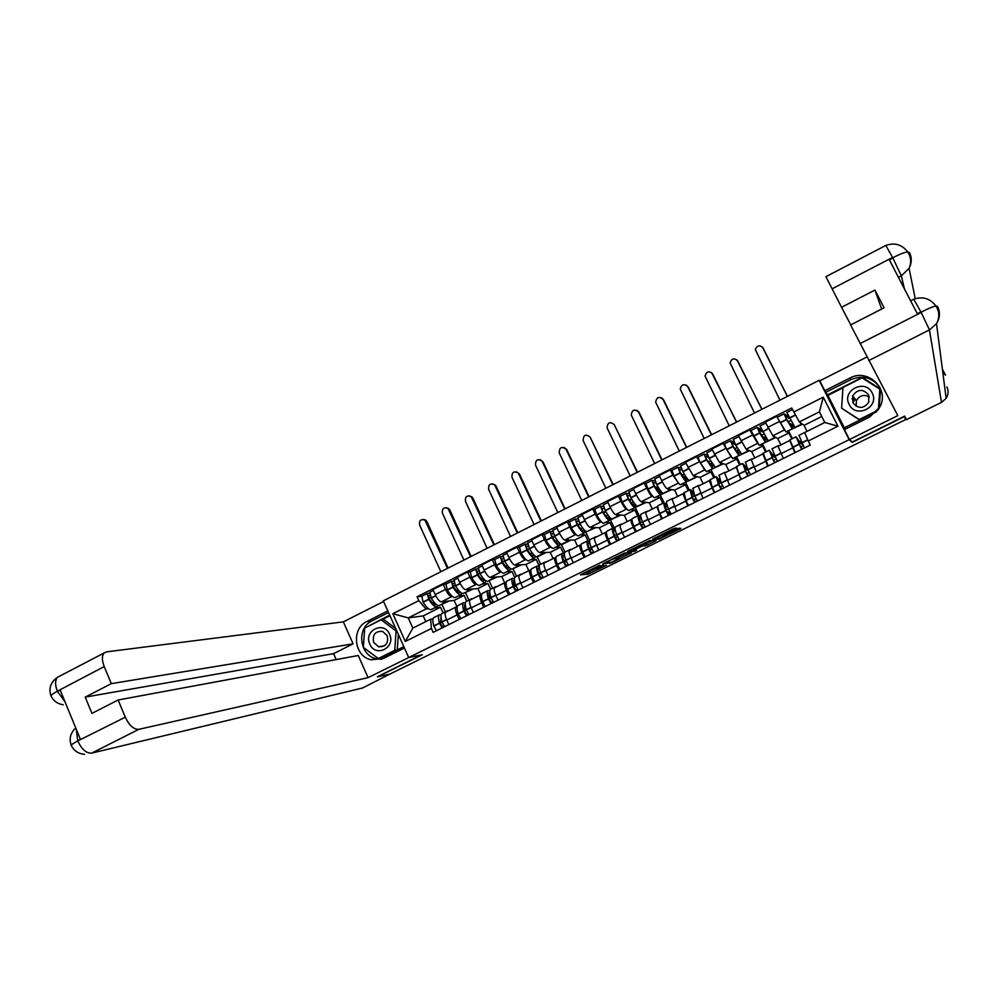<?xml version="1.0" encoding="UTF-8"?>
<svg xmlns="http://www.w3.org/2000/svg" width="998" height="998" viewBox="0 0 998 998"><rect width="100%" height="100%" fill="white"/><g stroke="black" fill="none" stroke-linecap="round" stroke-linejoin="round"><path stroke-width="1.5" d="M599.885 565.167L580.399 574.836L588.009 574.212L606.534 565.23L596.891 568.935L603.665 564.93L593.074 569.197L599.885 565.167M852.043 398.951L853.39 396.73M675.434 528.952L676.731 528.129L673.114 528.84L652.63 539.145L658.867 539.232L679.601 529.152L680.885 528.354L678.939 528.254L677.006 529.027L660.077 538.109L655.973 538.047L675.434 528.952L674.997 528.054M849.148 439.669L852.18 442.376L904.325 416.615L905.71 419.534L389.931 674.049L377.469 676.881L422.316 654.738L408.706 657.532L849.148 439.669L819.158 380.313L383.307 600.858L408.706 657.532M624.698 552.954L602.592 563.87L611.737 562.672L631.46 552.755L624.698 552.954M628.752 550.771L649.785 540.554L656.073 540.604L646.829 545.332L642.288 546.143L634.99 549.574L633.767 550.36L636.537 550.297L634.329 551.383L627.517 551.557L628.752 550.771M819.982 381.236L819.158 380.313M445.931 612.073L445.582 612.248C444.671 613.421 445.071 616.028 446.78 620.032L448.851 624.598M452.605 596.617L451.62 596.717C449.811 596.43 447.765 593.985 445.507 589.394L435.215 594.559C437.473 599.149 439.532 601.582 441.378 601.856L454.115 600.422L457.034 606.834M435.215 594.559L432.932 589.531L443.212 584.354L445.856 584.142M459.192 619.459L457.109 614.893C455.4 610.876 454.976 608.281 455.861 607.108L457.209 606.809M445.507 589.394L443.212 584.354M466.765 601.158L464.145 595.407L458.307 596.018M470.27 599.923L469.933 600.085C469.085 601.245 469.534 603.827 471.268 607.857L473.351 612.423M470.183 571.904L467.638 572.041L457.284 577.268L459.591 582.308C461.862 586.911 463.883 589.369 465.667 589.681L477.867 588.546L480.699 594.746M483.781 607.246L481.672 602.667C479.938 598.638 479.477 596.056 480.3 594.92L481.585 594.646M476.932 584.429L475.996 584.504C474.25 584.179 472.229 581.709 469.958 577.094L467.638 572.041M490.617 589.257L487.96 583.493L482.383 583.967M494.796 587.685L494.484 587.834C493.698 588.97 494.185 591.54 495.944 595.569L498.052 600.16M494.684 559.554L492.264 559.641L481.822 564.905L484.155 569.958C486.438 574.574 488.434 577.069 490.143 577.418L501.794 576.57L504.651 582.77M508.556 594.933L506.435 590.342C504.676 586.313 504.177 583.743 504.926 582.632L506.161 582.395M501.47 572.141L500.559 572.191C498.875 571.829 496.892 569.334 494.609 564.706L492.264 559.641M514.719 577.43L511.962 571.48L506.647 571.817M519.521 575.347L519.222 575.497C518.511 576.582 519.035 579.152 520.819 583.194L522.94 587.785M519.397 547.116L517.089 547.141L506.56 552.443L508.918 557.508C511.213 562.148 513.184 564.656 514.818 565.055L525.896 564.506L528.79 570.719M533.543 582.533L531.398 577.929C529.614 573.887 529.065 571.318 529.751 570.232L530.924 570.033M526.183 559.753L525.322 559.791C523.713 559.379 521.754 556.859 519.447 552.206L517.089 547.141M539.282 566.078L536.163 559.379L531.098 559.566M544.446 562.909L544.172 563.047C543.511 564.107 544.085 566.664 545.894 570.706L548.039 575.322M544.297 534.579L542.114 534.529L531.497 539.881L533.868 544.958C536.188 549.611 538.122 552.156 539.693 552.593L550.197 552.356L553.117 558.581M558.718 570.02L556.56 565.404C554.751 561.35 554.152 558.805 554.776 557.745L555.886 557.583M551.108 547.278L550.272 547.291C548.738 546.842 546.804 544.284 544.496 539.619L542.114 534.529M563.546 553.591L560.539 547.178L555.749 547.228M569.571 550.372L569.309 550.497C568.723 551.532 569.347 554.077 571.168 558.131L573.339 562.76M569.396 521.929L567.338 521.829L556.635 527.218L559.03 532.308C561.363 536.974 563.271 539.556 564.768 540.03L574.698 540.105L577.63 546.343M584.104 557.408L581.921 552.78C580.087 548.725 579.451 546.18 580 545.158L581.048 545.033M576.22 534.691L575.434 534.679C573.962 534.192 572.066 531.61 569.746 526.932L567.338 521.829M587.909 540.804L585.115 534.891L580.599 534.791M594.895 537.735L594.658 537.847C594.134 538.858 594.808 541.39 596.654 545.444L598.837 550.085M594.696 509.192L592.762 509.017L581.984 514.444L584.404 519.559C586.737 524.249 588.62 526.844 590.043 527.356L599.374 527.755L602.343 534.017M609.691 544.696L607.495 540.055C605.636 535.988 604.95 533.456 605.437 532.47L606.422 532.371M601.544 522.016L600.796 521.966C599.399 521.443 597.54 518.823 595.195 514.132L592.762 509.017M615.155 529.589L612.672 528.341L609.878 522.503L605.636 522.253M620.419 524.985L620.207 525.098C619.758 526.071 620.469 528.591 622.34 532.658L624.561 537.311M620.207 496.343L618.398 496.106L607.533 501.582L609.965 506.697C612.323 511.4 614.169 514.032 615.516 514.594L624.261 515.305L627.255 521.58M635.501 531.884L633.268 527.218C631.397 523.152 630.661 520.632 631.073 519.671L631.996 519.621M632.308 500.16L633.156 502.318M644.546 526.096L645.045 527.131M627.081 509.23L626.357 509.167C625.047 508.581 623.214 505.949 620.856 501.233L618.398 496.106M637.647 515.866L634.84 510.015L630.886 509.616M646.155 512.149L645.955 512.248C645.581 513.184 646.342 515.692 648.238 519.771L650.471 524.437M660.664 494.709L654.551 497.715C653.216 497.278 651.07 494.447 648.089 489.232L645.893 483.406L644.246 483.082L633.281 488.608L635.751 493.736C638.109 498.464 639.93 501.121 641.203 501.72L649.336 502.767L652.355 509.055M661.512 518.96L656.921 506.772L657.782 506.759M658.181 487.174L657.121 487.71L658.131 489.793M668.972 512.273L670.032 514.481M652.817 496.343L652.131 496.243C650.896 495.632 649.087 492.95 646.716 488.222L644.246 483.082M662.834 503.304L660.002 497.428L656.335 496.879M672.103 499.2L676.607 511.45M686.562 481.747L680.399 484.779C679.164 484.279 677.068 481.41 674.112 476.158L671.829 470.345L670.294 469.958L659.254 475.522L661.736 480.674C664.119 485.415 665.903 488.109 667.101 488.746L674.611 490.118L677.654 496.43M687.734 505.924L682.981 493.773L683.767 493.798M684.254 474.087L682.283 475.085L683.293 477.169M694.234 499.699L695.07 501.42M678.765 483.356L672.802 475.11L670.294 469.958M688.221 490.629L685.364 484.741L681.983 484.03M698.263 486.138L702.966 498.364M712.672 468.673L706.459 471.73L700.346 462.972L697.989 457.184L696.567 456.722L685.426 462.336L693.198 475.672L700.085 477.368L703.166 483.693M714.181 492.787L709.254 480.662L709.977 480.724M704.925 470.27L696.567 456.722M713.807 477.855L710.925 471.954L707.844 471.093M724.648 472.977L729.538 485.165M738.982 455.5L732.744 458.569L726.794 449.686L724.348 443.898L723.051 443.374L711.824 449.038L719.521 462.473L725.758 464.532L728.877 470.869M740.84 479.551L736.412 467.551M731.297 457.072L723.051 443.374M739.605 464.981L736.686 459.055L733.904 458.032M751.232 459.704L756.322 471.854M765.528 442.214L759.241 445.308L750.933 430.512L749.76 429.926L738.433 435.627L746.067 449.175L751.644 451.583L754.787 457.932M767.724 466.191L763.046 454.277M757.906 443.786L749.76 429.926M765.603 452.007L762.659 446.069L760.189 444.883M778.053 446.331L783.343 458.431M792.287 428.816L785.95 431.934L776.694 416.353L765.279 422.104L772.826 435.777L777.741 438.521L780.923 444.896M794.832 452.73L789.917 440.891M784.727 430.388L776.694 416.353M791.826 438.92L788.844 432.97L786.686 431.61M788.844 432.97L777.741 438.521M762.659 446.069L751.644 451.583M736.686 459.055L725.758 464.532M710.925 471.954L700.085 477.368M685.364 484.741L674.611 490.118M660.002 497.428L649.336 502.767M634.84 510.015L624.261 515.305M609.878 522.503L599.374 527.755M585.115 534.891L574.698 540.105M560.539 547.178L550.197 552.356M536.163 559.379L525.896 564.506M511.962 571.48L501.794 576.57M487.96 583.493L477.867 588.546M464.145 595.407L454.115 600.422M428.466 608.705L426.009 609.005L408.257 617.899L412.848 628.091L430.625 619.222L433.02 618.885M443.112 612.972L440.505 607.233L434.417 607.982M440.505 607.233L423.189 615.891L408.257 617.899L392.838 613.708L418.823 600.634L426.009 609.005M423.189 615.891L425.784 621.629M430.625 619.222L431.41 628.478L405.288 641.477L392.838 613.708M793.722 412.012L823.25 397.167L837.908 426.221L808.23 440.991L804.662 432.533L824.785 422.491L819.433 411.837L799.336 421.904L791.701 407.982L417.077 596.754L418.823 600.634M431.41 628.478L433.169 632.383L810.264 445.058L808.23 440.991M852.18 442.376L851.83 441.677M799.336 421.904L804.051 425.36L807.045 431.336M821.778 416.49L804.051 425.36M421.742 596.293L417.077 596.754M708.143 462.086L710.551 460.889M734.59 448.813L737.073 447.578M761.262 435.427L763.794 434.155M788.146 421.929L790.753 420.62M405.288 641.477L412.848 628.091M824.785 422.491L837.908 426.221M819.433 411.837L823.25 397.167M584.154 572.815L587.236 572.578L595.981 568.423M618.523 557.283L627.468 552.867M606.123 562.211L611.537 562.398L618.997 558.294L614.805 558.481L606.023 562.011M618.298 556.809L618.997 558.294L618.224 556.647L616.752 556.709M652.368 540.567L646.043 543.698L646.829 545.332M641.489 544.484L642.288 546.143L641.452 544.496L646.043 543.698M631.534 549.786L630.711 549.798M639.244 545.582L639.531 546.168L630.948 550.422L639.818 546.941L641.065 546.156L639.256 545.582M655.536 537.535L656.36 537.548M446.006 601.332L444.646 602.804L442.139 601.769M444.796 602.78L439.02 605.624C436.949 605.586 434.355 603.116 431.261 598.189L429.901 592.176M436.263 604.414L435.59 604.726C433.868 604.701 431.71 602.642 429.152 598.575L428.329 595.594L429.901 595.407M429.439 593.236L427.231 593.523L428.778 599.436C431.885 604.351 434.467 606.821 436.563 606.859L437.922 605.437M436.712 606.834L430.949 609.666C428.841 609.653 426.233 607.183 423.14 602.268L421.805 596.255M447.503 568.373L424.899 520.045C420.832 518.885 419.06 520.519 419.572 524.948L440.879 571.729M423.401 519.434L425.647 520.07L426.882 521.58L448.102 568.074M441.166 614.718L439.332 614.855C438.184 616.028 438.234 618.76 439.482 623.064L442.114 627.942M436.45 630.761L433.818 625.883C432.571 621.579 432.533 618.847 433.706 617.662L434.292 617.375M444.609 626.707L441.977 621.816C440.717 617.525 440.654 614.793 441.802 613.62L442.388 613.333M444.285 626.345L442.538 626.619L440.617 623.962L440.979 616.677M441.902 621.604L440.193 622.453M434.068 602.181L432.483 602.979M449.237 600.971L440.941 604.701M445.333 611.861L442.027 604.576M446.942 611.562L448.938 610.564M442.126 622.303L440.23 622.59M430.887 597.553L428.703 597.777M381.473 659.291L376.358 658.792C359.28 655.486 356.249 627.804 372.154 620.768L366.952 621.455C350.922 628.553 353.966 656.472 371.181 659.815L383.432 658.455L404.44 648.026M366.952 621.455L387.823 610.926M383.594 601.495L343.349 621.854L353.092 643.847L111.327 683.655L104.216 666.577L57.086 691.34C52.27 694.022 50.312 695.668 51.185 696.255M336.201 659.591L333.582 653.64L353.092 643.847M333.582 653.64L85.217 697.115L91.941 713.395L118.126 699.985L358.257 655.499L368.062 677.654L138.784 729.338L91.679 753.128L362.661 687.959L390.468 673.775M408.781 657.52L368.062 677.654M343.349 621.854L106.462 651.869L104.204 652.929C101.796 655.711 101.808 660.264 104.216 666.577M362.661 687.959L358.706 688.907M118.126 699.985L125.274 717.188C129.266 725.509 133.769 729.563 138.784 729.338M85.217 697.115L111.327 683.655M76.322 729.376L77.682 740.691L80.401 739.306L60.204 690.117L57.51 691.514L64.907 701.569M377.406 676.756L421.281 654.95M372.154 620.768L388.534 612.523M363.472 647.452L378.891 659.029L403.828 646.642M389.694 615.117L364.881 627.967M365.892 627.455L364.906 627.605M389.956 615.716L382.034 619.696M84.568 754.326C78.355 753.752 73.964 750.833 71.369 745.568C70.571 745.182 72.617 743.685 77.482 741.077L125.274 717.188M946.853 386.875C948.711 390.779 948.474 394.597 946.154 398.314L941.488 402.381L906.409 419.684L904.712 416.104L852.23 442.039L849.448 439.544L844.408 429.564L869.707 417.002L879.824 407.034C890.029 389.17 867.848 367.875 849.897 378.055L824.772 390.717L819.782 380.837L866.988 356.96M849.448 439.544L897.801 415.617L850.595 324.949L884.091 307.796L874.934 290.069L841.551 307.284L825.907 276.671L885.8 245.446L892.574 257.422L832.107 288.809M842.961 387.835L827.953 395.395L824.772 390.717M876.568 411.775L844.146 427.88L844.882 429.327M827.953 395.395L844.32 427.793M906.409 419.684L904.612 416.154M942.711 371.73L945.518 375.223L942.386 369.198M904.45 288.921L901.344 275.835L892.898 258.045L889.368 259.879L917.312 313.684L920.88 311.875L913.731 299.25L910.638 300.835M841.551 307.284L850.745 324.861M874.934 290.069L881.671 309.031M880.011 387.673C872.576 377.518 862.896 374.836 850.97 379.602L849.897 378.055M826.082 392.139L850.97 379.602M879.238 408.107L880.498 388.995L862.185 377.394L827.467 394.871M880.473 389.345L862.359 378.08M913.569 299.338L913.731 299.25C922.713 296.156 930.136 298.427 935.999 306.049L935.999 306.049C932.831 306.611 927.99 308.607 921.478 312.025M946.154 398.314L936.498 323.676C940.016 318 940.365 312.224 937.571 306.361L936.012 306.049C939.53 311.925 939.692 317.788 936.498 323.676L929.45 329.901L868.821 360.528M885.625 245.533L885.8 245.446C894.62 242.327 901.942 244.498 907.781 251.97C911.087 257.259 911.511 262.724 909.078 268.35C911.823 263.023 911.96 257.746 909.465 252.506L907.781 251.97C904.55 252.294 899.672 254.178 893.16 257.596L892.574 257.422M369.821 644.109C375.385 657.969 396.131 647.665 389.557 634.229C383.918 620.369 363.284 630.761 369.821 644.109M373.701 642.425L378.616 646.791C385.839 646.954 388.696 643.248 387.199 635.676L382.596 631.422C375.211 630.998 372.242 634.666 373.701 642.425M381.061 619.82L396.106 630.961L394.721 650.372L378.292 658.543L363.334 647.353L364.719 628.054L381.061 619.82L383.644 619.484L395.632 628.353M398.352 634.429L397.241 649.898L378.292 658.543M396.755 630.861L396.106 630.961M397.241 649.898L394.721 650.372M849.173 404.427C855.86 419.035 880.024 407.034 872.152 392.938C865.366 378.329 841.351 390.405 849.173 404.427M852.941 402.818C858.292 409.043 863.569 408.893 868.759 402.356L868.659 394.959C863.07 388.634 857.744 388.921 852.679 395.794L852.941 402.818M852.043 398.813L853.352 396.68M877.766 410.328L859.266 419.522L841.613 408.207L842.986 387.436L862.023 377.868L879.787 389.12L878.951 408.581M876.606 411.737L859.765 420.108L841.613 408.207M879.787 389.12L878.452 409.367M854.126 400.772L855.061 398.926M856.159 406.236L856.409 400.685C859.565 395.358 863.894 394.123 869.37 396.992M470.083 589.269L468.823 590.704L466.39 589.618M468.96 590.679L463.147 593.536C461.151 593.461 458.618 590.941 455.525 585.988L454.09 580M460.427 592.238L459.691 592.65C458.032 592.587 455.924 590.504 453.366 586.4L452.518 583.431L454.19 583.256M453.666 581.098L451.408 581.347L453.03 587.248C456.111 592.201 458.668 594.708 460.664 594.783L461.974 593.286M460.814 594.758L455.013 597.615C452.98 597.553 450.435 595.045 447.341 590.105L445.931 584.104M470.594 556.697L447.99 508.394C443.811 506.984 441.964 508.581 442.413 513.172L463.92 560.078M446.343 507.645L449.749 509.803L471.156 556.41M465.392 602.742L463.509 602.78C462.423 603.927 462.536 606.647 463.833 610.938L466.478 615.841M460.764 618.685L458.119 613.782C456.834 609.491 456.735 606.772 457.833 605.611L458.394 605.337M468.985 614.593L466.34 609.691C465.043 605.399 464.931 602.68 466.004 601.544L466.553 601.27M468.711 614.269L466.852 614.531L464.943 611.861L464.606 604.863L465.28 604.613M466.278 609.479L464.507 610.352M458.319 590.018L456.672 590.853M473.189 588.982L464.519 592.912M468.885 600.097L465.555 592.8M471.218 599.449L473.114 598.501M466.553 610.327L464.569 610.601M455.263 585.539L452.992 585.739M494.359 577.106L493.187 578.503L490.829 577.368M493.324 578.491L487.473 581.36C485.552 581.248 483.069 578.69 479.988 573.7L478.479 567.725M484.766 579.95L483.98 580.487C482.396 580.374 480.325 578.266 477.78 574.137L476.894 571.168L478.666 571.018M478.104 568.872L475.784 569.072L477.481 574.96C480.549 579.95 483.044 582.495 484.966 582.62L486.213 581.011M485.103 582.595L479.265 585.477C477.318 585.364 474.811 582.82 471.742 577.842L470.245 571.866M493.86 544.92L471.243 496.68C466.989 494.996 465.043 496.542 465.43 501.308L487.136 548.326M469.484 495.769L472.79 497.927L494.397 544.659M489.806 590.691L487.885 590.616C486.874 591.727 487.036 594.434 488.384 598.713L491.028 603.64M485.265 606.51L482.62 601.582C481.286 597.291 481.136 594.596 482.159 593.473L482.695 593.211M493.561 602.393L490.916 597.465C489.556 593.174 489.382 590.467 490.392 589.369L490.904 589.107M493.324 602.118L491.353 602.355L489.469 599.661L488.983 592.712L489.781 592.488M490.841 597.241L489.008 598.151M482.758 577.767L481.048 578.628M497.328 576.894L488.272 581.011M492.625 588.259L489.257 580.936M495.682 587.236L497.478 586.35M491.203 598.289L489.12 598.526M484.691 571.056L479.863 573.476L477.481 573.613M518.835 564.856L517.75 566.203L515.467 565.018M517.875 566.19L511.986 569.097C510.153 568.922 507.708 566.328 504.651 561.313L503.054 555.35M509.279 567.538L508.469 568.211C506.947 568.074 504.913 565.928 502.381 561.774L501.458 558.805L503.354 558.705M502.73 556.547L500.347 556.709L502.106 562.585C505.175 567.6 507.62 570.195 509.454 570.357L510.614 568.623M509.591 570.345L503.716 573.239C501.857 573.077 499.387 570.494 496.33 565.492L494.759 559.516M517.301 533.057L494.684 484.903C490.342 482.907 488.321 484.392 488.621 489.357L510.527 536.487M492.8 483.805L495.994 485.964L517.8 532.807M514.432 578.566L512.448 578.366C511.5 579.439 511.737 582.121 513.122 586.4L515.779 591.352M509.966 594.234L507.321 589.294C505.936 585.003 505.724 582.321 506.672 581.235L507.171 580.986M518.324 590.08L515.679 585.127C514.282 580.848 514.045 578.166 514.968 577.106L515.455 576.856M518.149 589.868L516.053 590.08L514.182 587.36L513.546 580.462L514.481 580.3M515.604 584.915L513.708 585.863M507.396 565.404L505.612 566.303M521.667 564.718L512.298 569.022M511.625 569.06L510.552 569.122M516.552 576.308L513.147 568.972M520.357 574.923L522.041 574.087M516.053 586.163L513.87 586.375M509.566 558.843L504.651 561.313L502.169 561.412M543.486 552.505L542.5 553.815L540.292 552.58M542.613 553.803L536.687 556.722C534.94 556.51 532.545 553.878 529.501 548.825L527.817 542.875M533.955 554.988L533.144 555.849C531.684 555.674 529.701 553.491 527.181 549.299L526.22 546.343L528.229 546.293M527.568 544.147L525.11 544.234L526.944 550.11C529.988 555.15 532.396 557.782 534.142 557.994L535.215 556.111M534.267 557.982L528.354 560.901C526.582 560.701 524.162 558.082 521.118 553.029L519.459 547.079M540.916 521.106L518.299 473.064C513.883 470.744 511.787 472.154 511.986 477.306L534.092 524.561M516.303 471.767L519.384 473.913L541.39 520.869M539.269 566.377L537.198 566.003C536.338 567.039 536.625 569.708 538.072 573.987L540.716 578.965M534.866 581.871L532.208 576.906C530.786 572.615 530.512 569.958 531.385 568.91L531.859 568.673M543.286 577.68L540.642 572.702C539.194 568.423 538.895 565.766 539.743 564.731L540.205 564.506M543.162 577.53L540.953 577.717L539.02 574.736C537.822 571.18 537.585 568.972 538.309 568.111L539.394 568.062M540.567 572.49L538.608 573.463M532.233 552.954L530.375 553.878M546.18 552.443L537.223 556.921L535.115 556.996M540.654 564.282L537.223 556.921M545.22 562.523L546.792 561.737M541.128 573.975L538.82 574.149M529.676 549.1L527.081 549.137M568.349 540.055L567.45 541.328L565.33 540.03M567.563 541.315L561.587 544.259C559.928 543.997 557.595 541.315 554.564 536.225L552.792 530.3M558.793 542.301L558.019 543.386C556.635 543.162 554.688 540.953 552.181 536.737L551.183 533.78L553.329 533.793M552.605 531.647L550.073 531.66L551.981 537.523C555.013 542.613 557.358 545.282 559.03 545.544L559.978 543.436M559.142 545.532L553.191 548.463C551.507 548.214 549.137 545.557 546.106 540.479L544.372 534.541M564.718 509.067L542.076 461.151C537.623 458.481 535.439 459.816 535.527 465.18L557.832 512.548M539.993 459.629L542.949 461.775L565.155 508.843M564.319 554.139L562.148 553.553C561.363 554.551 561.724 557.196 563.209 561.475L565.866 566.465M559.965 569.396L557.308 564.406C555.836 560.128 555.499 557.483 556.298 556.472L556.734 556.26M568.461 565.18L565.804 560.177C564.307 555.898 563.945 553.266 564.731 552.268L565.155 552.056M568.398 565.105L566.053 565.242L564.132 562.248C562.897 558.693 562.61 556.497 563.259 555.674L564.531 555.774M565.716 559.965L563.708 560.976M557.258 540.392L555.337 541.353M570.893 540.068L561.487 544.783L559.866 544.783M564.943 552.156L561.487 544.783M570.282 550.01L571.742 549.287M566.415 561.737L563.995 561.849M554.913 536.837L552.206 536.799M593.398 527.505L592.6 528.728L590.554 527.381M592.7 528.728L586.699 531.684C585.127 531.373 582.832 528.653 579.813 523.538L577.967 517.625M583.793 529.427L583.094 530.824C581.784 530.562 579.875 528.316 577.38 524.075L576.345 521.118L578.628 521.218M577.867 519.072L575.235 518.997L577.218 524.848C580.237 529.963 582.533 532.67 584.104 532.982L584.903 530.612M584.217 532.982L578.229 535.926C576.619 535.627 574.312 532.932 571.293 527.817L569.471 521.892M588.695 496.942L566.016 449.187C561.55 446.131 559.292 447.391 559.254 452.955L581.759 500.447M563.882 447.416L566.577 449.312L589.094 496.73M589.618 541.864L587.311 540.991C586.599 541.964 587.011 544.584 588.558 548.85L591.215 553.878M585.265 556.834L582.607 551.819C581.073 547.54 580.674 544.92 581.41 543.947L581.809 543.735M593.822 552.58L591.165 547.553C589.618 543.286 589.194 540.667 589.905 539.706L590.292 539.506M593.773 552.605L591.352 552.667L589.456 549.649C588.171 546.093 587.834 543.922 588.421 543.124L589.905 543.473M591.09 547.341L589.007 548.376M582.495 527.742L580.499 528.74M595.806 527.605L584.791 532.508M589.618 540.33L585.938 532.545M595.544 537.411L596.904 536.724M591.951 549.436L589.394 549.474M580.399 524.536L577.568 524.399M618.66 514.856L617.949 516.041L615.991 514.631M618.049 516.041L611.999 519.022C610.514 518.661 608.281 515.904 605.275 510.739L603.341 504.838M608.93 516.34L608.368 518.162C607.133 517.862 605.262 515.567 602.78 511.313L601.719 508.356L604.152 508.556M603.341 506.423L600.596 506.223L602.655 512.061C605.661 517.214 607.907 519.97 609.391 520.32L609.978 517.575M609.491 520.32L603.466 523.289C601.956 522.952 599.698 520.207 596.692 515.055L594.771 509.155M612.859 484.704L590.08 437.062C585.614 433.718 583.306 434.916 583.156 440.629L605.873 488.247M610.776 544.159L608.106 539.12C606.534 534.853 606.06 532.246 606.722 531.31L612.672 528.341C612.036 529.264 612.51 531.872 614.107 536.138L616.776 541.178M619.409 539.868L616.739 534.828C615.142 530.562 614.656 527.954 615.279 527.031L615.641 526.857M619.122 540.018L616.851 539.993L614.98 536.949C613.658 533.406 613.259 531.248 613.782 530.474L615.529 531.186M616.652 534.616L614.519 535.677M607.932 514.98L605.873 516.016M620.918 515.03L609.84 520.158M614.93 529.352L610.576 520.207M621.006 524.699L622.253 524.075M617.725 537.099L615.018 537.049M606.135 512.211L603.154 511.949M590.08 437.062L613.221 484.517M644.122 502.094L643.51 503.241L641.627 501.782M643.598 503.254L637.51 506.248C636.125 505.836 633.93 503.029 630.948 497.84L628.915 491.964M634.167 502.967L633.842 505.4C632.682 505.05 630.861 502.73 628.391 498.439L627.293 495.495L629.9 495.819M629.027 493.686L626.17 493.349L628.303 499.175C631.297 504.364 633.481 507.159 634.878 507.558L635.19 504.302M634.978 507.57L628.902 510.564C627.48 510.165 625.272 507.371 622.29 502.194L620.282 496.305M637.211 472.391L614.219 424.612C609.94 421.268 607.57 422.366 607.108 427.917L630.162 475.959M640.978 517.363L638.233 515.579C637.685 516.477 638.221 519.047 639.868 523.314L642.537 528.379M636.487 531.385L633.817 526.32C632.196 522.054 631.659 519.471 632.233 518.573L632.57 518.399M645.195 527.069L642.512 521.991C640.878 517.725 640.317 515.155 640.866 514.269L641.19 514.107M644.671 527.318L642.562 527.218L640.704 524.15L639.344 517.725L641.44 518.972M642.438 521.779L640.229 522.877M633.568 502.119L631.435 503.179M646.217 502.368L634.703 507.695M639.169 515.617L635.414 507.782M646.692 511.887L647.814 511.325M643.772 524.736L640.866 524.574M632.133 499.886L628.99 499.474M614.219 424.612L637.547 472.216M669.783 489.232L669.271 490.342L667.475 488.82M669.359 490.355L663.221 493.374C661.924 492.912 659.79 490.068 656.821 484.841L654.7 478.978M659.453 489.182L659.528 492.525C658.443 492.139 656.672 489.781 654.214 485.465L653.066 482.521L655.873 483.032M654.962 480.899L651.944 480.362L654.164 486.176C657.133 491.403 659.266 494.247 660.576 494.696L661.038 491.403M661.749 459.978L638.545 412.074C634.454 408.731 632.033 409.729 631.272 415.081L654.651 463.559M636.774 410.29L639.007 412.261L662.048 459.816M667.138 505.275L663.994 502.718C663.533 503.566 664.144 506.123 665.828 510.39L668.51 515.479M662.41 518.511L659.74 513.421C658.056 509.155 657.457 506.597 657.956 505.736L658.256 505.587M671.18 514.145L668.51 509.055C666.814 504.801 666.19 502.244 666.652 501.395L666.951 501.246M670.431 514.519L668.485 514.332L666.639 511.238L665.117 504.876L667.712 506.984M668.423 508.843L666.153 509.978M659.429 489.145L657.22 490.255M651.944 480.362L646.005 483.356M671.729 489.594L659.79 495.145M664.032 502.68L660.439 495.245M672.565 498.963L673.575 498.464M669.833 511.899L667.001 512.061M657.632 487.448L655.087 486.987M695.656 476.271L695.244 477.343L693.535 475.747M695.319 477.356L689.144 480.4C687.946 479.876 685.875 476.994 682.919 471.73L680.698 465.879M685.663 476.345L685.414 479.551L680.237 472.378L679.064 469.447L682.108 470.195M681.135 468.05L677.929 467.276L680.224 473.077C683.181 478.341 685.264 481.223 686.474 481.735L686.412 478.441L687.285 478.641M686.474 447.466L663.059 399.45C659.154 396.106 656.684 397.017 655.649 402.157L679.314 451.084M661.474 397.765L663.495 399.649L686.736 447.329M693.747 493.561C691.726 490.517 690.466 489.245 689.98 489.756L692.013 497.353L694.695 502.468M688.545 505.524L685.875 500.41L684.154 492.663M697.39 501.133L694.708 496.006L692.924 488.284M696.404 501.62L694.62 501.345L692.799 498.227L691.103 491.914L694.508 495.519M694.62 495.794L692.288 496.967M685.177 476.233L683.206 477.219M677.929 467.276L671.928 470.295M697.452 476.72L685.077 482.483M689.306 490.093L685.676 482.62M698.662 485.939L699.561 485.502M696.055 498.863L693.41 499.561M682.744 474.848L681.484 474.537M721.729 463.197L721.429 464.232L719.808 462.573M721.504 464.245L715.279 467.314L709.216 458.519L706.908 452.68M712.173 463.546L711.125 463.209L711.524 466.465L706.484 459.192L705.262 456.261L708.592 457.334M707.57 455.188L704.139 454.078L706.509 459.878L712.597 468.661L712.347 465.442L713.807 465.891M711.387 434.854L687.759 386.713C684.029 383.407 681.522 384.205 680.249 389.145L704.189 438.496M686.399 385.166L688.158 386.937L711.624 434.729M720.282 480.786L716.177 476.682L718.41 484.217L721.105 489.357M714.905 492.438L712.223 487.298L710.264 479.626M723.824 487.997L721.13 482.857L719.096 475.21M722.589 488.608L720.98 488.247L719.159 485.103L717.3 478.853L720.718 482.807L718.635 483.843M711.125 463.209L709.416 464.07M704.139 454.078L698.064 457.134M723.375 463.746L710.551 469.734M714.768 477.381L711.1 469.883M724.972 472.815L725.746 472.428M722.49 485.714L720.045 486.937M748.026 450.023L747.826 451.021L746.292 449.275M747.889 451.034L741.639 454.115L735.738 445.183L733.343 439.37M738.994 450.797L737.285 450.098L737.846 453.279L732.944 445.894L731.684 442.962L735.389 444.522M734.316 442.351L730.548 440.779L733.006 446.555L738.919 455.475L738.508 452.331L740.541 453.03M736.512 422.142L712.659 373.888C709.079 370.595 706.547 371.318 705.05 376.034L729.239 425.822M711.524 372.516L736.699 422.042M747.065 467.962L742.587 463.496L747.727 476.133M741.477 479.227L738.782 474.075L736.586 466.49M750.471 474.761L747.776 469.596L745.494 462.037M748.987 475.497L747.539 475.048L745.743 471.879L743.71 465.679L746.966 469.746L745.207 470.619M737.285 450.098L735.825 450.822M730.548 440.779L724.423 443.861M749.51 450.659L736.237 456.872M740.441 464.569L736.736 457.059M751.506 459.579L752.155 459.255M746.966 469.746L747.989 470.083M749.149 472.466L746.641 473.713M740.079 452.406L740.416 453.092M774.523 436.725L774.448 437.685L772.988 435.864M774.51 437.71L768.198 440.817L759.989 425.959M765.853 437.66L763.657 436.862L764.381 439.981L758.318 429.564L762.522 431.847L768.435 428.454M761.399 429.651L757.183 427.369L759.728 433.132L765.466 442.189L764.88 439.12L767.188 439.694M761.823 409.33L737.747 360.952C734.316 357.696 731.771 358.332 730.074 362.848L754.5 413.035M736.861 359.791L761.973 409.255M774.161 455.163L772.477 454.427L769.209 450.21L774.56 462.798M768.26 465.929L763.133 453.242M777.33 461.425L772.115 448.763M775.596 462.274L774.323 461.737L772.552 458.544L770.344 452.393L773.438 456.56L771.99 457.284M763.657 436.862L762.472 437.461M757.183 427.369L750.995 430.487M775.87 437.473L762.135 443.91M766.314 451.657L762.572 444.122M773.438 456.56L775.159 457.346M776.032 459.092L773.45 460.377M765.491 437.835L766.576 439.993M774.111 455.188L774.722 456.423M801.244 423.302L801.294 424.25L799.897 422.316M801.332 424.275L794.994 427.406L786.848 412.424M792.761 424.162L791.851 424.624L790.254 423.526L791.127 426.583L786.524 418.96L785.214 416.041L789.493 418.287M788.383 416.129L784.041 413.846L786.674 419.597L792.237 428.791L791.464 425.797L792.936 426.795L794.059 426.233M787.335 396.418L763.033 347.915C759.74 344.697 757.17 345.258 755.311 349.574L779.949 400.161M762.397 347.017L787.447 396.368M801.232 441.677L799.136 441.153L796.055 436.8L801.631 449.349M795.281 452.506L789.892 439.881M804.425 447.965L798.949 435.365M802.442 448.95L799.585 445.096L797.19 439.008L800.122 443.274L798.999 443.836M790.254 423.526L789.331 423.988M784.041 413.846L777.791 416.989M802.429 424.175L788.233 430.837M792.4 438.633L788.62 431.086M800.122 443.274L802.267 443.885M803.14 445.619L800.496 446.929M787.759 416.44L788.844 418.611M791.851 424.624L792.936 426.795M800.546 442.014L801.644 444.197M752.342 435.128L741.003 440.829M725.608 448.564L714.368 454.215M699.099 461.899L687.946 467.501M672.802 475.11L661.736 480.674M646.716 488.222L635.751 493.736M620.856 501.233L609.965 506.697M595.195 514.132L584.404 519.559M569.746 526.932L559.03 532.308M544.496 539.619L533.868 544.958M519.447 552.206L508.918 557.508M494.609 564.706L484.155 569.958M469.958 577.094L459.591 582.308M779.301 421.568L767.861 427.319M784.216 430.063L772.826 435.777M757.357 443.524L746.067 449.175M765.391 461.475L754.001 467.139M730.723 456.859L719.521 462.473M738.532 474.836L727.23 480.462M704.314 470.095L693.198 475.672M711.886 488.097L700.683 493.673M678.116 483.232L667.101 488.746M685.464 501.246L674.349 506.772M652.131 496.243L641.203 501.72M659.266 514.294L648.238 519.771M626.357 509.167L615.516 514.594M633.268 527.218L622.34 532.658M600.796 521.966L590.043 527.356M607.495 540.055L596.654 545.444M575.434 534.679L564.768 540.03M581.921 552.78L571.168 558.131M550.272 547.291L539.693 552.593M556.56 565.404L545.894 570.706M525.322 559.791L514.818 565.055M531.398 577.929L520.819 583.194M500.559 572.191L490.143 577.418M506.435 590.342L495.944 595.569M475.996 584.504L465.667 589.681M481.672 602.667L471.268 607.857M451.62 596.717L441.378 601.856M457.109 614.893L446.78 620.032M792.474 447.99L780.985 453.703M589.207 571.779L589.968 573.413M587.236 572.578L588.009 574.212M629.913 552.805L630.249 553.516M609.329 562.523L609.778 563.458M614.494 557.82L614.805 558.481M654.451 540.592L654.825 541.39M644.109 544.471L644.895 546.118L644.109 544.471M633.842 550.36L634.329 551.383L633.842 550.36M640.491 544.97L641.065 546.156M666.764 531.971L667.263 532.994M664.88 532.907L665.304 533.78L664.893 532.907M679.164 528.266L679.601 529.152M658.306 538.084L658.855 539.232L658.318 538.084M426.882 521.58L426.134 521.555M435.739 595.656L431.124 597.977M428.653 599.212L423.002 602.056M428.778 599.436L423.14 602.268M439.482 623.064L433.818 625.883M439.557 623.288L433.881 626.108M446.655 619.746L442.039 622.041M435.864 595.881L431.261 598.189M446.555 619.533L441.977 621.816M59.668 676.145L57.61 677.218C55.04 680.075 54.927 684.653 57.273 690.94M91.679 753.128C86.464 753.478 81.873 749.523 77.919 741.265M860.114 343.561L921.204 312.499L920.88 311.875M941.488 402.381L929.45 329.901L921.204 312.499M915.228 298.664L909.078 268.35L901.344 275.835L898.425 277.332M854.413 398.065L853.465 399.924L854.4 398.065M853.016 402.967L854.587 398.314M449.749 509.803L449.038 509.753M460.115 583.406L455.4 585.776M452.905 587.024L447.204 589.893M453.03 587.248L447.341 590.105M463.833 610.938L458.119 613.782M463.908 611.163L458.194 614.007M471.131 607.57L466.415 609.915M460.228 583.63L455.525 585.988M471.044 607.345L466.34 609.691M472.79 497.927L472.104 497.865M477.343 574.748L471.605 577.63M477.481 574.96L471.742 577.842M488.384 598.713L482.62 601.582M488.459 598.937L482.695 601.806M495.806 595.282L490.991 597.69M484.803 571.28L479.988 573.7M495.719 595.07L490.916 597.465M495.994 485.964L495.345 485.889M509.454 558.606L504.526 561.088M501.982 562.361L496.206 565.267M502.106 562.585L496.33 565.492M513.122 586.4L507.321 589.294M513.197 586.624L507.396 589.519M520.682 582.907L515.754 585.364M520.582 582.682L515.679 585.127M519.384 473.913L518.76 473.813M534.417 546.068L529.377 548.601M526.819 549.886L520.993 552.817M526.944 550.11L521.118 553.029M538.072 573.987L532.208 576.906M538.147 574.212L532.296 577.131M545.756 570.419L540.716 572.927M534.529 546.293L529.501 548.825M545.657 570.207L540.642 572.702M559.579 533.419L554.426 536.001M551.857 537.298L545.981 540.255M551.981 537.523L546.106 540.479M563.209 561.475L557.308 564.406M563.284 561.699L557.383 564.631M571.031 557.845L565.878 560.402M559.691 533.643L554.564 536.225M570.931 557.633L565.804 560.177M584.94 520.669L579.688 523.314M577.094 524.624L571.168 527.593M577.218 524.848L571.293 527.817M588.558 548.85L582.607 551.819M588.633 549.075L582.682 552.044M596.517 545.158L591.253 547.777M585.065 520.906L579.813 523.538M596.417 544.945L591.165 547.553M610.514 507.82L605.15 510.514M602.53 511.837L596.554 514.831M602.655 512.061L596.692 515.055M614.107 536.138L608.106 539.12M614.194 536.363L608.194 539.344M622.203 532.371L616.826 535.053M610.639 508.044L605.275 510.739M622.103 532.159L616.739 534.828M636.3 494.858L630.823 497.615M628.179 498.95L622.153 501.969M628.303 499.175L622.29 502.194M639.868 523.314L633.817 526.32M639.955 523.538L633.905 526.545M648.101 519.484L642.6 522.216M636.425 495.095L630.948 497.84M648.001 519.259L642.512 521.991M662.298 481.797L656.696 484.616M654.039 485.951L647.964 489.008M654.164 486.176L648.089 489.232M665.828 510.39L659.74 513.421M665.928 510.614L659.828 513.646M674.211 506.485L668.598 509.279M662.423 482.034L656.821 484.841M674.112 506.273L668.51 509.055M688.508 468.623L682.782 471.505M680.1 472.852L673.987 475.921M680.224 473.077L674.112 476.158M692.013 497.353L685.875 500.41M692.113 497.578L685.963 500.634M700.546 493.386L694.808 496.231M688.62 468.86L682.919 471.73M700.434 493.162L694.708 496.006M714.93 455.35L709.091 458.282M706.384 459.641L700.222 462.748M706.509 459.878L700.346 462.972M718.41 484.217L712.223 487.298M718.51 484.442L712.31 487.523M727.08 480.175L721.23 483.082M715.055 455.587L709.216 458.519M726.981 479.951L721.13 482.857M741.576 441.964L735.613 444.958M732.881 446.331L726.669 449.449M733.006 446.555L726.794 449.686M745.032 470.969L738.782 474.075M745.132 471.193L738.882 474.3M753.852 466.852L747.876 469.821M741.701 442.201L735.738 445.183M753.74 466.627L747.776 469.596M759.603 432.895L753.328 436.051M759.728 433.132L753.465 436.288M771.866 457.608L765.566 460.739M771.978 457.833L765.678 460.964M780.848 453.416L774.735 456.448M768.56 428.691L762.484 431.747M780.735 453.192L774.635 456.223M795.369 414.931L789.318 417.962M786.549 419.36L780.224 422.541M786.674 419.597L780.349 422.778M798.936 444.135L792.587 447.291M799.036 444.36L792.686 447.516M807.806 439.993L801.831 442.975M795.506 415.156L789.443 418.199M807.706 439.769L801.718 442.75M789.381 440.667L777.966 446.368M455.861 607.108L445.582 612.248M480.3 594.92L469.933 600.085M504.926 582.632L494.484 587.834M529.751 570.232L519.222 575.497M554.776 557.745L544.172 563.047M580 545.158L569.309 550.497M605.437 532.47L594.658 537.847M631.073 519.671L620.207 525.098M656.921 506.772L645.955 512.248M682.981 493.773L671.928 499.287M709.254 480.662L698.113 486.226M735.738 467.438L724.511 473.052M762.447 454.115L751.12 459.766M424.899 520.045L425.647 520.07M433.344 590.442L429.701 592.276M439.332 614.855L433.706 617.662M427.231 593.523L421.605 596.367M447.453 610.801L441.802 613.62M376.358 658.792L371.181 659.815M51.185 696.267C53.58 701.045 57.585 703.877 63.211 704.763M50.948 695.731C48.49 688.183 50.711 682.021 57.61 677.218L104.204 652.929M71.195 745.157C68.949 738.645 70.471 732.906 75.736 727.941M384.667 645.718L378.616 646.791M856.409 400.685L852.679 395.794M447.99 508.394L448.701 508.444M457.708 578.179L453.903 580.1M463.509 602.78L457.833 605.611M451.408 581.347L445.732 584.204M471.692 598.7L466.004 601.544M471.243 496.68L471.929 496.742M482.246 565.816L478.291 567.812M487.885 590.616L482.159 593.473M475.784 569.072L470.058 571.954M496.131 586.512L490.392 589.369M494.684 484.903L495.332 484.978M506.996 553.366L502.88 555.424M512.448 578.366L506.672 581.235M500.347 556.709L494.584 559.604M520.756 574.212L514.968 577.106M531.934 540.804L527.668 542.949M537.198 566.003L531.385 568.91M525.11 544.234L519.297 547.166M545.569 561.824L539.743 564.731M557.071 528.142L552.643 530.375M562.148 553.553L556.298 556.472M550.073 531.66L544.209 534.616M570.594 549.337L564.731 552.268M582.42 515.38L577.83 517.688M587.311 540.991L581.41 543.947M575.235 518.997L569.322 521.966M595.818 536.749L589.905 539.706M607.969 502.505L603.204 504.901M600.596 506.223L594.646 509.217M621.243 524.062L615.279 527.031M633.73 489.531L628.802 492.014M638.233 515.579L632.233 518.573M626.17 493.349L620.17 496.368M646.879 511.263L640.866 514.269M659.703 476.458L654.601 479.028M663.994 502.718L657.956 505.736M672.714 498.364L666.652 501.395M685.888 463.272L680.611 465.929M689.98 489.756L683.88 492.8M698.775 485.365L692.662 488.409M712.285 449.973L706.834 452.718M716.177 476.682L710.027 479.751M725.035 472.254L718.872 475.335M738.907 436.575L733.268 439.407M742.587 463.496L736.387 466.59M751.519 459.03L745.306 462.136M765.74 423.052L759.927 425.984M769.209 450.21L762.959 453.329M778.215 445.707L771.953 448.838M792.499 409.579L786.811 412.448M796.055 436.8L789.755 439.956M805.136 432.271L798.824 435.427"/></g></svg>
